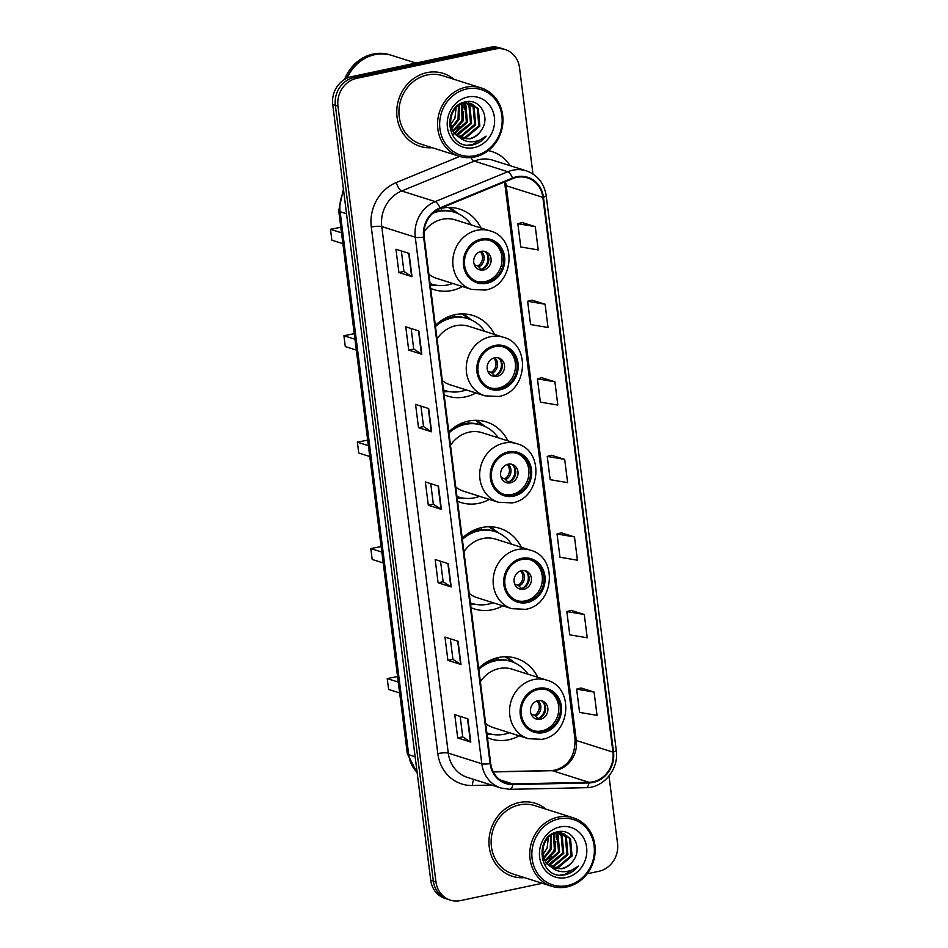 <?xml version="1.0" encoding="UTF-8"?>
<svg xmlns="http://www.w3.org/2000/svg" width="948" height="948" viewBox="0 0 948 948"><rect width="100%" height="100%" fill="white"/><g stroke="black" fill="none" stroke-linecap="round" stroke-linejoin="round"><path stroke-width="1.42" d="M537.777 677.299A42.257 38.145 107.6 0 0 516.281 658.362A42.257 38.145 107.6 0 0 498.316 657.533A42.257 38.145 107.6 0 0 478.669 668.269M487.438 737.686A42.257 38.145 107.6 0 0 490.744 738.93A42.257 38.145 107.6 0 0 508.709 739.748A42.257 38.145 107.6 0 0 519.22 735.826M521.353 547.292A42.257 38.145 107.6 0 0 499.857 528.356A42.257 38.145 107.6 0 0 481.892 527.526A42.257 38.145 107.6 0 0 462.245 538.263M471.014 607.68A42.257 38.145 107.6 0 0 474.32 608.912A42.257 38.145 107.6 0 0 492.285 609.742A42.257 38.145 107.6 0 0 502.796 605.819M507.903 440.867A42.257 38.145 107.6 0 0 486.419 421.931A42.257 38.145 107.6 0 0 468.454 421.102A42.257 38.145 107.6 0 0 448.795 431.838M457.564 501.255A42.257 38.145 107.6 0 0 460.87 502.487A42.257 38.145 107.6 0 0 478.835 503.317A42.257 38.145 107.6 0 0 489.358 499.395M494.465 334.443A42.257 38.145 107.6 0 0 472.969 315.506A42.257 38.145 107.6 0 0 455.004 314.677A42.257 38.145 107.6 0 0 435.345 325.413M444.126 394.83A42.257 38.145 107.6 0 0 447.42 396.063A42.257 38.145 107.6 0 0 465.397 396.892A42.257 38.145 107.6 0 0 475.908 392.97M481.015 228.018A42.257 38.145 107.6 0 0 459.519 209.07A42.257 38.145 107.6 0 0 441.555 208.252A42.257 38.145 107.6 0 0 439.623 208.714M430.676 288.405A42.257 38.145 107.6 0 0 433.983 289.638A42.257 38.145 107.6 0 0 451.947 290.467A42.257 38.145 107.6 0 0 462.458 286.545M532.954 173.958L519.528 67.746A23.925 21.591 107.6 0 0 505.154 49.533L499.916 47.874A23.925 21.591 107.6 0 0 489.749 47.4L351.412 76.705A23.925 21.591 107.6 0 0 332.736 104.553L430.736 880.254A23.925 21.591 107.6 0 0 445.122 898.467L447.729 899.297A23.925 21.591 107.6 0 1 433.355 881.083A23.925 21.591 107.6 0 0 447.729 899.297L450.347 900.126A23.925 21.591 107.6 0 0 460.515 900.6L542.292 883.275M505.154 49.533A23.925 21.591 107.6 0 0 494.975 49.059L356.649 78.364L354.031 77.535A23.925 21.591 107.6 0 0 335.355 105.382L433.355 881.083L335.355 105.382A23.925 21.591 107.6 0 1 354.031 77.535L492.368 48.23L354.031 77.535L351.412 76.705M502.535 48.704A23.925 21.591 107.6 0 0 492.368 48.23A23.925 21.591 107.6 0 1 502.535 48.704M426.944 72.629A38.276 34.543 107.6 0 0 396.928 108.262A38.276 34.543 107.6 0 0 420.083 146.347A38.276 34.543 107.6 0 0 432.264 147.698A38.276 34.543 107.6 0 1 420.083 146.347A38.276 34.543 107.6 0 1 396.928 108.262A38.276 34.543 107.6 0 1 426.944 72.629A38.276 34.543 107.6 0 1 443.214 73.387A38.276 34.543 107.6 0 0 426.944 72.629M519.149 802.565A38.276 34.543 107.6 0 0 489.132 838.198A38.276 34.543 107.6 0 0 512.287 876.272A38.276 34.543 107.6 0 0 524.469 877.635A38.276 34.543 107.6 0 1 512.287 876.272A38.276 34.543 107.6 0 1 489.132 838.198A38.276 34.543 107.6 0 1 519.149 802.565A38.276 34.543 107.6 0 1 535.419 803.312A38.276 34.543 107.6 0 0 519.149 802.565M516.672 177.394A25.513 23.025 -72.4 0 1 527.515 177.904A25.513 23.025 -72.4 0 1 542.86 197.338L612.941 752.12A25.513 23.025 -72.4 0 1 588.969 782.29L512.832 783.925A25.513 23.025 -72.4 0 1 506.042 782.953A25.513 23.025 -72.4 0 1 490.697 763.519L424.183 236.976A25.513 23.025 -72.4 0 1 440.145 208.489L512.714 178.627A25.513 23.025 -72.4 0 1 516.672 177.394M516.589 176.778A26.153 23.605 107.6 0 0 512.536 178.034L439.967 207.896A26.153 23.605 107.6 0 0 423.602 237.095L490.116 763.638A26.153 23.605 107.6 0 0 512.809 784.565L588.945 782.93A26.153 23.605 107.6 0 0 613.522 751.989L543.441 197.22A26.153 23.605 107.6 0 0 516.589 176.778M594.088 692.076L576.633 689.125L579.572 712.398L597.027 715.349L594.088 692.076L581.005 687.999M584.288 614.505L566.833 611.555L569.772 634.828L587.227 637.779L584.288 614.505L571.206 610.429M574.488 536.935L557.033 533.985L559.972 557.258L577.427 560.209L574.488 536.935L561.406 532.859M535.288 226.655L517.845 223.704L520.784 246.978L538.227 249.928L535.288 226.655L522.206 222.579M545.088 304.225L527.645 301.274L530.584 324.548L548.027 327.498L545.088 304.225L532.006 300.149M554.888 381.795L537.433 378.844L540.384 402.118L557.827 405.069L554.888 381.795L541.806 377.719M564.688 459.365L547.233 456.415L550.172 479.688L567.627 482.639L564.688 459.365L551.606 455.289M453.95 79.3A38.276 34.543 107.6 0 0 443.214 73.387A38.276 34.543 107.6 0 1 453.95 79.3M546.155 809.225A38.276 34.543 107.6 0 0 535.419 803.312A38.276 34.543 107.6 0 1 546.155 809.225M587.144 873.783L598.852 871.295A23.925 21.591 107.6 0 0 617.527 843.447L609.007 776.009M356.649 78.364A23.925 21.591 107.6 0 0 337.974 106.212L435.962 881.913A23.925 21.591 107.6 0 0 450.347 900.126M461.001 664.512L447.906 660.365L444.968 637.092L458.05 641.251L461.001 664.512A6.375 1.256 -7.2 0 1 460.633 664.358L457.694 641.132M470.801 742.083L457.706 737.935L454.767 714.662L467.85 718.821L470.801 742.083A6.375 1.256 -7.2 0 1 470.433 741.929L467.494 718.702M431.601 431.802L418.506 427.655L415.568 404.393L428.662 408.541L431.601 431.802A6.375 1.256 -7.2 0 1 431.233 431.648L428.295 408.422M421.801 354.244L408.707 350.085L405.768 326.823L418.862 330.971L421.801 354.244A6.375 1.256 -7.2 0 1 421.433 354.078L418.495 330.852M412.001 276.674L398.907 272.514L395.968 249.253L409.062 253.4L412.001 276.674A6.375 1.256 -7.2 0 1 411.633 276.508L408.695 253.282M451.201 586.942L438.106 582.795L435.168 559.521L448.262 563.681L451.201 586.942A6.375 1.256 -7.2 0 1 450.833 586.788L447.894 563.562M441.401 509.372L428.306 505.225L425.368 481.951L438.462 486.111L441.401 509.372A6.375 1.256 -7.2 0 1 441.033 509.218L438.094 485.992M428.306 505.225L433.343 504.158M430.748 483.658L433.343 504.194L441.033 509.218M438.106 582.795L443.131 581.728M440.547 561.228L443.143 581.764L450.833 586.788M398.907 272.514L403.943 271.448M401.348 250.959L403.943 271.483L411.633 276.508M408.707 350.085L413.743 349.018L421.433 354.078M418.506 427.655L423.543 426.588L431.233 431.648M457.706 737.935L462.731 736.869L470.433 741.929M447.906 660.365L452.931 659.298M450.347 638.798L452.943 659.334L460.633 664.358M547.233 456.415L551.724 455.265M537.433 378.844L541.924 377.695M527.645 301.274L532.124 300.125M517.845 223.704L522.324 222.555M557.033 533.985L561.524 532.823M566.833 611.555L571.324 610.394M576.633 689.125L581.124 687.964M423.543 426.624L420.948 406.088M413.743 349.054L411.148 328.518M462.743 736.904L460.147 716.368M545.538 864.6A38.276 34.543 107.6 0 0 546.427 863.557A38.276 34.543 107.6 0 1 545.538 864.6M547.138 862.692A38.276 34.543 107.6 0 0 550.35 857.987A38.276 34.543 107.6 0 1 547.138 862.692M552.234 854.385A38.276 34.543 107.6 0 0 555.848 841.623A38.276 34.543 107.6 0 1 552.234 854.385M551.167 866.91L554.402 868.392L562.069 868.747C566.963 867.598 570.815 864.718 573.611 860.085C583.056 847.216 572.13 828.422 558.301 831.716C533.38 835.212 538.689 879.377 563.764 875.004L564.984 874.791C570.317 873.594 574.772 870.679 578.339 866.069C573.955 869.731 569.013 871.615 563.503 871.71C558.893 871.722 554.781 870.122 551.167 866.91L550.717 866.626C537.706 859.374 541.96 835.496 556.026 833.162A38.276 34.543 107.6 0 1 556.12 837.902A38.276 34.543 107.6 0 0 555.99 833.174L557.033 834.441L558.562 851.754L546.605 862.858M453.322 134.663A38.276 34.543 107.6 0 0 454.222 133.632A38.276 34.543 107.6 0 1 453.322 134.663M454.933 132.756A38.276 34.543 107.6 0 0 458.145 128.051A38.276 34.543 107.6 0 1 454.933 132.756M460.017 124.461A38.276 34.543 107.6 0 0 463.631 111.686A38.276 34.543 107.6 0 1 460.017 124.461M463.916 107.965A38.276 34.543 107.6 0 0 463.773 103.237A38.276 34.543 107.6 0 1 463.916 107.965M475.126 155.673A34.282 30.94 107.6 0 0 501.895 115.751A34.282 30.94 107.6 0 0 466.7 88.958A34.282 30.94 107.6 0 0 439.931 128.881A34.282 30.94 107.6 0 0 475.126 155.673M474.664 157.013A35.882 32.386 107.6 0 0 502.807 123.607A35.882 32.386 107.6 0 0 481.098 87.903A35.882 32.386 107.6 0 0 465.847 87.204A35.882 32.386 107.6 0 0 437.703 120.609A35.882 32.386 107.6 0 0 459.413 156.313A35.882 32.386 107.6 0 0 474.664 157.013M464.425 103.107L465.859 104.837L467.388 122.15L454.803 133.443A35.882 32.386 107.6 0 0 454.839 133.431M455.597 132.519A35.882 32.386 107.6 0 0 459.484 126.736M462.482 119.744A35.882 32.386 107.6 0 0 463.323 116.699M464.319 109.53A35.882 32.386 107.6 0 0 464.141 103.616M481.098 87.903L442.491 75.662A35.882 32.386 107.6 0 0 427.24 74.963A35.882 32.386 107.6 0 0 399.096 108.368A35.882 32.386 107.6 0 0 420.805 144.072L459.413 156.313M415.888 63.042L391.832 55.422A39.863 35.988 107.6 0 0 374.887 54.64A39.863 35.988 107.6 0 0 347.169 78.08M391.666 55.363A39.863 35.988 107.6 0 0 391.5 55.316A39.863 35.988 107.6 0 0 374.555 54.534A39.863 35.988 107.6 0 0 346.707 78.293M391.5 55.316L390.031 54.854A39.863 35.988 107.6 0 0 373.085 54.072A39.863 35.988 107.6 0 0 344.574 79.442M466.783 102.858L470.018 106.152L471.547 123.477L457.848 135.007L456.533 135.208M466.203 102.882L468.976 105.82L470.504 123.145L456.083 134.806M469.035 103L474.178 107.468L475.695 124.792L462.008 136.322L458.37 136.619M468.478 102.929L473.135 107.148L474.664 124.461L460.965 135.991L457.908 136.299M458.951 136.986L462.186 138.455L469.853 138.811C474.758 137.673 478.598 134.782 481.394 130.16C490.839 117.279 479.925 98.497 466.096 101.78C441.164 105.287 446.472 149.452 471.547 145.08L472.779 144.854C478.112 143.658 482.556 140.754 486.123 136.133C481.738 139.794 476.797 141.679 471.286 141.773C466.689 141.797 462.577 140.197 458.951 136.986L458.512 136.702C445.489 129.449 449.743 105.572 463.809 103.225L471.168 103.486L478.325 108.795L479.854 126.108L466.167 137.638L460.278 137.697M470.635 103.332L477.294 108.463L478.811 125.776L465.124 137.318L459.792 137.46M481.394 130.16C478.313 134.782 474.273 137.602 469.284 138.633L461.771 138.313M459.199 105.145L459.081 119.519L451.829 128.395A32.694 29.506 107.6 0 0 451.852 128.383M458.476 105.619L458.038 119.187L451.521 127.553M461.913 103.806L463.228 120.834L453.215 131.227M461.249 104.079L462.197 120.503L452.848 130.587M463.809 103.237L464.828 104.505L466.345 121.83L454.388 132.933M467.719 97.028A25.999 23.463 107.6 0 0 447.42 127.293A25.999 23.463 107.6 0 0 474.107 147.604A25.999 23.463 107.6 0 0 494.406 117.339A25.999 23.463 107.6 0 0 467.719 97.028M456.142 107.574L454.921 118.204L450.774 124.52M486.123 136.133L472.294 144.7L467.945 145.103M481.406 240.247A21.531 19.434 107.6 0 0 464.52 260.285A21.531 19.434 107.6 0 0 477.555 281.71A21.531 19.434 107.6 0 0 486.703 282.125A21.531 19.434 107.6 0 0 503.589 262.086A21.531 19.434 107.6 0 0 490.566 240.662A21.531 19.434 107.6 0 0 481.406 240.247M476.737 281.426A21.531 19.434 107.6 0 0 485.068 281.615A21.531 19.434 107.6 0 0 501.907 262.039A21.531 19.434 107.6 0 0 489.737 240.425M471.286 224.937A37.719 34.045 107.6 0 0 454.554 212.269L452.919 211.748A37.719 34.045 107.6 0 0 436.886 211.013A37.719 34.045 107.6 0 0 434.848 211.511M430.072 283.582A37.719 34.045 107.6 0 0 431.755 284.163A37.719 34.045 107.6 0 0 447.788 284.91A37.719 34.045 107.6 0 0 452.729 283.452M454.554 212.269A37.719 34.045 107.6 0 0 438.521 211.523A37.719 34.045 107.6 0 0 432.655 213.347M428.887 274.221A30.703 27.705 107.6 0 0 436.827 278.416L471.512 289.413A30.703 27.705 -72.4 0 1 452.931 258.863A30.703 27.705 -72.4 0 1 477.01 230.281A30.703 27.705 -72.4 0 1 490.057 230.885L455.372 219.889A30.703 27.705 107.6 0 0 442.325 219.284A30.703 27.705 107.6 0 0 424.017 231.893M430.072 283.63A37.719 34.045 107.6 0 0 430.119 283.653L431.755 284.163M341.505 232.805L330.473 229.309L340.794 227.247M330.473 229.309L331.847 240.164L342.868 243.66M481.24 251.362A9.563 8.639 107.6 0 0 473.739 260.262A9.563 8.639 107.6 0 0 479.522 269.789A9.563 8.639 107.6 0 0 483.599 269.979A9.563 8.639 107.6 0 0 491.1 261.067A9.563 8.639 107.6 0 0 485.317 251.54A9.563 8.639 107.6 0 0 481.24 251.362M478.408 269.339A9.563 8.639 107.6 0 0 481.3 269.244A9.563 8.639 107.6 0 0 488.73 260.996A9.563 8.639 107.6 0 0 484.144 251.267M441.389 210.373L441.128 208.347M448.416 207.47L455.407 212.305A38.228 34.507 107.6 0 1 457.232 213.253M449.518 207.458A41.463 37.422 -72.4 0 1 453.535 210.089L458.429 213.798M486.81 253.424A11.163 10.072 -72.4 0 1 481.833 269.113M474.379 264.859L477.768 265.926L481.335 269.362M567.331 885.598A34.282 30.94 107.6 0 0 594.1 845.675A34.282 30.94 107.6 0 0 558.905 818.894A34.282 30.94 107.6 0 0 532.136 858.805A34.282 30.94 107.6 0 0 567.331 885.598M566.88 886.937A35.882 32.386 107.6 0 0 595.024 853.544A35.882 32.386 107.6 0 0 573.315 817.828A35.882 32.386 107.6 0 0 558.052 817.129A35.882 32.386 107.6 0 0 529.92 850.534A35.882 32.386 107.6 0 0 551.618 886.238A35.882 32.386 107.6 0 0 566.88 886.937M556.63 833.031L558.076 834.773L559.593 852.086L547.008 863.367A35.882 32.386 107.6 0 0 547.043 863.355M547.814 862.443A35.882 32.386 107.6 0 0 551.7 856.66M554.699 849.681A35.882 32.386 107.6 0 0 555.54 846.623M556.535 839.466A35.882 32.386 107.6 0 0 556.346 833.541M573.315 817.828L534.696 805.587A35.882 32.386 107.6 0 0 519.445 804.888A35.882 32.386 107.6 0 0 491.301 838.293A35.882 32.386 107.6 0 0 513.01 873.997L551.618 886.238M559 832.782L562.235 836.089L563.752 853.401L550.065 864.932L548.738 865.133M558.419 832.806L561.192 835.757L562.709 853.07L548.299 864.73M561.24 832.925L566.383 837.404L567.911 854.717L554.225 866.259L550.587 866.543M560.695 832.854L565.352 837.072L566.868 854.385L553.182 865.927L550.113 866.223M556.026 833.162L563.373 833.41L570.542 838.719L572.071 856.032L558.372 867.574L552.494 867.633M562.851 833.256L569.499 838.388L571.028 855.712L557.341 867.242L552.009 867.384M573.611 860.085C570.518 864.706 566.489 867.527 561.489 868.558L553.988 868.25M551.416 835.081L551.286 849.444L544.045 858.331A32.694 29.506 107.6 0 0 544.057 858.319M550.693 835.555L550.243 849.124L543.737 857.49M554.118 833.742L555.445 850.771L545.432 861.151M553.466 834.003L554.402 850.439L545.064 860.511M559.924 826.952A25.999 23.463 107.6 0 0 539.625 857.217A25.999 23.463 107.6 0 0 566.312 877.54A25.999 23.463 107.6 0 0 586.611 847.263A25.999 23.463 107.6 0 0 559.924 826.952M548.359 837.511L547.126 848.128L542.991 854.444M578.339 866.069L564.498 874.637L560.161 875.028M494.856 346.672A21.531 19.434 107.6 0 0 477.97 366.71A21.531 19.434 107.6 0 0 490.993 388.135A21.531 19.434 107.6 0 0 500.141 388.55A21.531 19.434 107.6 0 0 517.027 368.511A21.531 19.434 107.6 0 0 504.004 347.087A21.531 19.434 107.6 0 0 494.856 346.672M490.187 387.851A21.531 19.434 107.6 0 0 498.506 388.04A21.531 19.434 107.6 0 0 515.345 368.464A21.531 19.434 107.6 0 0 503.187 346.849M443.937 319.476A29.898 26.982 107.6 0 0 443.178 319.346M484.724 331.362A37.719 34.045 107.6 0 0 467.992 318.694L466.357 318.173A37.719 34.045 107.6 0 0 450.324 317.438A37.719 34.045 107.6 0 0 439.896 321.538M443.51 390.007A37.719 34.045 107.6 0 0 445.204 390.588A37.719 34.045 107.6 0 0 461.238 391.334A37.719 34.045 107.6 0 0 466.167 389.877M467.992 318.694A37.719 34.045 107.6 0 0 451.959 317.947A37.719 34.045 107.6 0 0 435.488 326.527M442.325 380.646A30.703 27.705 107.6 0 0 450.264 384.841L484.949 395.837A30.703 27.705 -72.4 0 1 466.38 365.288A30.703 27.705 -72.4 0 1 490.46 336.706A30.703 27.705 -72.4 0 1 503.507 337.31L468.822 326.313A30.703 27.705 107.6 0 0 455.775 325.709A30.703 27.705 107.6 0 0 437.064 338.922M443.522 390.055A37.719 34.045 107.6 0 0 443.569 390.078L445.204 390.588M354.943 339.23L343.923 335.734L354.244 333.672M343.923 335.734L345.285 346.589L356.318 350.085M494.69 357.787A9.563 8.639 107.6 0 0 487.189 366.686A9.563 8.639 107.6 0 0 492.972 376.214A9.563 8.639 107.6 0 0 497.036 376.403A9.563 8.639 107.6 0 0 504.549 367.492A9.563 8.639 107.6 0 0 498.755 357.977A9.563 8.639 107.6 0 0 494.69 357.787M491.858 375.764A9.563 8.639 107.6 0 0 494.749 375.669A9.563 8.639 107.6 0 0 502.167 367.421A9.563 8.639 107.6 0 0 497.582 357.692M454.827 316.81L454.578 314.772M461.854 313.895L468.857 318.741A38.228 34.507 107.6 0 1 470.67 319.677M462.968 313.883A41.463 37.422 -72.4 0 1 466.973 316.514L471.879 320.223M500.26 359.849A11.163 10.072 -72.4 0 1 495.283 375.538M487.817 371.284L491.206 372.351L494.785 375.787M508.294 453.097A21.531 19.434 107.6 0 0 491.42 473.135A21.531 19.434 107.6 0 0 504.443 494.56A21.531 19.434 107.6 0 0 513.591 494.975A21.531 19.434 107.6 0 0 530.477 474.936A21.531 19.434 107.6 0 0 517.454 453.511A21.531 19.434 107.6 0 0 508.294 453.097M503.625 494.275A21.531 19.434 107.6 0 0 511.956 494.465A21.531 19.434 107.6 0 0 528.794 474.889A21.531 19.434 107.6 0 0 516.624 453.274M457.386 425.901A29.898 26.982 107.6 0 0 456.628 425.771M498.174 437.786A37.719 34.045 107.6 0 0 481.442 425.119L479.806 424.597A37.719 34.045 107.6 0 0 463.773 423.863A37.719 34.045 107.6 0 0 453.345 427.963M456.96 496.432A37.719 34.045 107.6 0 0 458.642 497.025A37.719 34.045 107.6 0 0 474.675 497.759A37.719 34.045 107.6 0 0 479.617 496.302M481.442 425.119A37.719 34.045 107.6 0 0 465.409 424.372A37.719 34.045 107.6 0 0 448.937 432.952M455.775 487.071A30.703 27.705 107.6 0 0 463.714 491.265L498.399 502.262A30.703 27.705 -72.4 0 1 479.818 471.713A30.703 27.705 -72.4 0 1 503.898 443.131A30.703 27.705 -72.4 0 1 516.956 443.735L482.271 432.738A30.703 27.705 107.6 0 0 469.213 432.134A30.703 27.705 107.6 0 0 450.501 445.347M456.96 496.491A37.719 34.045 107.6 0 0 457.007 496.503L458.642 497.025M368.393 445.655L357.36 442.159L367.694 440.097M357.36 442.159L358.735 453.014L369.767 456.509M508.128 464.212A9.563 8.639 107.6 0 0 500.627 473.111A9.563 8.639 107.6 0 0 506.422 482.639A9.563 8.639 107.6 0 0 510.486 482.828A9.563 8.639 107.6 0 0 517.987 473.917A9.563 8.639 107.6 0 0 512.204 464.401A9.563 8.639 107.6 0 0 508.128 464.212M505.296 482.188A9.563 8.639 107.6 0 0 508.199 482.105A9.563 8.639 107.6 0 0 515.617 473.846A9.563 8.639 107.6 0 0 511.031 464.117M468.276 423.235L468.016 421.196M475.304 420.32L482.295 425.166A38.228 34.507 107.6 0 1 484.12 426.102M476.406 420.308A41.463 37.422 -72.4 0 1 480.423 422.938L485.329 426.647M513.697 466.274A11.163 10.072 -72.4 0 1 508.732 481.963M501.267 477.709L504.656 478.776L508.235 482.212M521.744 559.521A21.531 19.434 107.6 0 0 504.857 579.56A21.531 19.434 107.6 0 0 517.881 600.985A21.531 19.434 107.6 0 0 527.041 601.399A21.531 19.434 107.6 0 0 543.927 581.361A21.531 19.434 107.6 0 0 530.892 559.936A21.531 19.434 107.6 0 0 521.744 559.521M517.075 600.7A21.531 19.434 107.6 0 0 525.405 600.89A21.531 19.434 107.6 0 0 542.232 581.314A21.531 19.434 107.6 0 0 530.074 559.699M470.824 532.326A29.898 26.982 107.6 0 0 470.066 532.195M511.612 544.211A37.719 34.045 107.6 0 0 494.892 531.544L493.244 531.022A37.719 34.045 107.6 0 0 477.211 530.288A37.719 34.045 107.6 0 0 466.783 534.388M470.398 602.857A37.719 34.045 107.6 0 0 472.092 603.449A37.719 34.045 107.6 0 0 488.125 604.184A37.719 34.045 107.6 0 0 493.067 602.727M494.892 531.544A37.719 34.045 107.6 0 0 478.859 530.809A37.719 34.045 107.6 0 0 462.387 539.376M469.213 593.495A30.703 27.705 107.6 0 0 477.152 597.69L511.837 608.687A30.703 27.705 -72.4 0 1 493.268 578.138A30.703 27.705 -72.4 0 1 517.347 549.556A30.703 27.705 -72.4 0 1 530.394 550.16L495.709 539.163A30.703 27.705 107.6 0 0 482.662 538.559A30.703 27.705 107.6 0 0 463.951 551.772M470.409 602.916A37.719 34.045 107.6 0 0 470.457 602.928L472.092 603.449M381.831 552.08L370.81 548.584L381.132 546.522M370.81 548.584L372.185 559.439L383.205 562.934M521.578 570.637A9.563 8.639 107.6 0 0 514.077 579.548A9.563 8.639 107.6 0 0 519.86 589.064A9.563 8.639 107.6 0 0 523.924 589.253A9.563 8.639 107.6 0 0 531.437 580.342A9.563 8.639 107.6 0 0 525.642 570.826A9.563 8.639 107.6 0 0 521.578 570.637M518.746 588.613A9.563 8.639 107.6 0 0 521.637 588.53A9.563 8.639 107.6 0 0 529.067 580.283A9.563 8.639 107.6 0 0 524.469 570.542M481.714 529.659L481.466 527.621M488.741 526.744L495.745 531.591A38.228 34.507 107.6 0 1 497.558 532.527M489.855 526.733A41.463 37.422 -72.4 0 1 493.861 529.363L498.767 533.072M527.147 572.699A11.163 10.072 -72.4 0 1 522.17 588.388M514.705 584.134L518.094 585.2L521.673 588.637M538.168 689.528A21.531 19.434 107.6 0 0 521.282 709.566A21.531 19.434 107.6 0 0 534.305 730.991A21.531 19.434 107.6 0 0 543.465 731.418A21.531 19.434 107.6 0 0 560.339 711.367A21.531 19.434 107.6 0 0 547.316 689.943A21.531 19.434 107.6 0 0 538.168 689.528M533.499 730.707A21.531 19.434 107.6 0 0 541.818 730.896A21.531 19.434 107.6 0 0 558.656 711.32A21.531 19.434 107.6 0 0 546.498 689.706M487.248 662.332A29.898 26.982 107.6 0 0 486.49 662.202M528.036 674.218A37.719 34.045 107.6 0 0 511.304 661.55L509.669 661.029A37.719 34.045 107.6 0 0 493.635 660.294A37.719 34.045 107.6 0 0 483.207 664.394M486.822 732.863A37.719 34.045 107.6 0 0 488.516 733.456A37.719 34.045 107.6 0 0 504.549 734.19A37.719 34.045 107.6 0 0 509.479 732.745M511.304 661.55A37.719 34.045 107.6 0 0 495.271 660.815A37.719 34.045 107.6 0 0 478.799 669.383M485.637 723.502A30.703 27.705 107.6 0 0 493.576 727.697L528.261 738.693A30.703 27.705 -72.4 0 1 509.692 708.144A30.703 27.705 -72.4 0 1 533.771 679.562A30.703 27.705 -72.4 0 1 546.818 680.166L512.133 669.17A30.703 27.705 107.6 0 0 499.086 668.565A30.703 27.705 107.6 0 0 480.375 681.778M486.834 732.923A37.719 34.045 107.6 0 0 486.881 732.934L488.516 733.456M398.255 682.086L387.234 678.59L397.556 676.528M387.234 678.59L388.609 689.445L399.629 692.941M538.002 700.643A9.563 8.639 107.6 0 0 530.501 709.554A9.563 8.639 107.6 0 0 536.284 719.07A9.563 8.639 107.6 0 0 540.348 719.259A9.563 8.639 107.6 0 0 547.861 710.348A9.563 8.639 107.6 0 0 542.066 700.833A9.563 8.639 107.6 0 0 538.002 700.643M535.17 718.62A9.563 8.639 107.6 0 0 538.061 718.537A9.563 8.639 107.6 0 0 545.479 710.289A9.563 8.639 107.6 0 0 540.893 700.548M498.138 659.666L497.89 657.628M505.166 656.751L512.169 661.597A38.228 34.507 107.6 0 1 513.982 662.534M506.279 656.739A41.463 37.422 -72.4 0 1 510.285 659.37L515.191 663.079M543.571 702.705A11.163 10.072 -72.4 0 1 538.594 718.394M531.129 714.14L534.518 715.207L538.097 718.643M332.736 104.553L337.974 106.212M489.749 47.4L494.975 49.059M430.736 880.254L435.962 881.913M343.721 191.496A31.888 28.784 107.6 0 0 340.119 211.712L346.53 213.75M417.167 772.857L407.308 753.672L338.709 210.657A15.95 3.128 -7.2 0 0 340.119 211.712L408.718 754.726L415.129 756.765M407.308 753.672A15.95 3.128 -7.2 0 0 408.718 754.726A31.888 28.784 107.6 0 0 417.108 772.407M588.969 782.29L552.329 770.677A25.513 23.025 107.6 0 0 556.381 770.203A25.513 23.025 107.6 0 0 576.301 740.495L506.208 185.725A25.513 23.025 107.6 0 0 505.367 181.649M493.28 771.945L552.329 770.677A14.35 5.901 -91.2 0 0 551.499 770.558L555.161 770.12C568.563 765.984 575.187 755.793 575.021 739.547A14.35 2.82 -7.2 0 0 576.301 740.495L612.941 752.12M542.86 197.338L506.208 185.725A14.35 2.82 -7.2 0 1 504.94 184.777L504.454 182.028M491.645 785.086L472.4 785.501A39.863 35.988 -72.4 0 1 437.81 753.613L371.296 227.058A7.975 1.564 -7.2 0 1 381.771 226.572L415.271 237.201A31.888 28.784 -72.4 0 1 435.227 201.592L507.796 171.73A31.888 28.784 -72.4 0 1 512.738 170.202A31.888 28.784 -72.4 0 1 526.306 170.83L492.794 160.2A31.888 28.784 107.6 0 0 479.238 159.572A31.888 28.784 107.6 0 0 474.296 161.113L401.727 190.975A31.888 28.784 107.6 0 0 381.771 226.572L448.286 753.115A31.888 28.784 107.6 0 0 467.471 777.419L500.971 788.037A31.888 28.784 -72.4 0 1 481.797 763.744L415.271 237.201A7.975 1.564 -7.2 0 0 423.602 237.095M512.536 178.034A7.975 2.737 67.6 0 0 507.796 171.73L474.296 161.113A7.975 2.737 -112.4 0 1 470.931 157.569M490.116 763.638A7.975 1.564 172.8 0 1 481.797 763.744L448.286 753.115A7.975 1.564 -7.2 0 0 437.81 753.613M512.809 784.565A7.975 3.282 88.8 0 1 509.929 789.329L586.065 787.693C603.769 787.883 619.151 768.769 616.271 750.425L546.19 195.643A7.975 1.564 172.8 0 1 543.441 197.22M371.296 227.058A39.863 35.988 -72.4 0 1 396.228 182.561A7.975 2.737 -112.4 0 0 401.727 190.975L435.227 201.592A7.975 2.737 67.6 0 1 439.967 207.896M588.945 782.93A7.975 3.282 88.8 0 1 586.065 787.693M613.522 751.989A7.975 1.564 -7.2 0 0 616.271 750.425M396.228 182.561L459.756 156.42M488.232 150.625A39.863 35.988 -72.4 0 1 510.107 165.687M474.012 779.493A7.975 3.282 -91.2 0 0 472.4 785.501M512.832 783.925L499.928 779.837M450.276 130.362A32.694 29.506 107.6 0 0 451.26 129.165M453.571 125.823A32.694 29.506 107.6 0 0 454.317 124.543M486.845 283.298A22.728 20.512 107.6 0 0 504.585 256.837A22.728 20.512 107.6 0 0 481.264 239.074A22.728 20.512 107.6 0 0 463.525 265.535A22.728 20.512 107.6 0 0 486.845 283.298M430.131 284.139A38.228 34.507 107.6 0 0 434.516 284.898M481.311 251.339A9.255 8.354 -72.4 0 1 478.941 266.767M480.198 251.647A8.769 7.916 -72.4 0 1 477.768 265.926M542.493 860.286A32.694 29.506 107.6 0 0 543.465 859.089M545.775 855.76A32.694 29.506 107.6 0 0 546.534 854.468M500.295 389.723A22.728 20.512 107.6 0 0 518.035 363.262A22.728 20.512 107.6 0 0 494.702 345.499A22.728 20.512 107.6 0 0 476.963 371.96A22.728 20.512 107.6 0 0 500.295 389.723M443.581 390.564A38.228 34.507 107.6 0 0 447.954 391.323M494.761 357.775A9.255 8.354 -72.4 0 1 492.391 373.192M493.647 358.071A8.769 7.916 -72.4 0 1 491.206 372.351M513.733 496.148A22.728 20.512 107.6 0 0 531.484 469.687A22.728 20.512 107.6 0 0 508.152 451.923A22.728 20.512 107.6 0 0 490.412 478.385A22.728 20.512 107.6 0 0 513.733 496.148M457.031 496.989A38.228 34.507 107.6 0 0 461.403 497.759M508.199 464.2A9.255 8.354 -72.4 0 1 505.841 479.617M507.085 464.496A8.769 7.916 -72.4 0 1 504.656 478.776M527.183 602.572A22.728 20.512 107.6 0 0 544.922 576.111A22.728 20.512 107.6 0 0 521.601 558.348A22.728 20.512 107.6 0 0 503.862 584.809A22.728 20.512 107.6 0 0 527.183 602.572M470.469 603.414A38.228 34.507 107.6 0 0 474.841 604.184M521.649 570.625A9.255 8.354 -72.4 0 1 519.279 586.042M520.535 570.933A8.769 7.916 -72.4 0 1 518.094 585.2M543.607 732.579A22.728 20.512 107.6 0 0 561.346 706.118A22.728 20.512 107.6 0 0 538.026 688.366A22.728 20.512 107.6 0 0 520.274 714.816A22.728 20.512 107.6 0 0 543.607 732.579M486.893 733.42A38.228 34.507 107.6 0 0 491.265 734.19M538.073 700.631A9.255 8.354 -72.4 0 1 535.703 716.048M536.959 700.939A8.769 7.916 -72.4 0 1 534.518 715.207M338.709 210.657L343.413 189.019M500.971 788.037L509.929 789.329M546.19 195.643C544.164 183.201 537.528 174.918 526.306 170.83M493.209 771.802L551.499 770.558M575.021 739.547L504.94 184.777M471.512 289.413L485.234 290.052C513.958 285.727 517.987 237.948 490.057 230.885M435.807 285.158L430.285 285.348M484.949 395.837L498.672 396.477C527.408 392.152 531.437 344.373 503.507 337.31M449.257 391.583L443.735 391.773M498.399 502.262L512.121 502.902C540.846 498.577 544.875 450.798 516.956 443.735M462.695 498.008L457.185 498.198M511.837 608.687L525.559 609.327C554.296 605.002 558.325 557.223 530.394 550.16M476.145 604.433L470.623 604.623M528.261 738.693L541.983 739.333C570.72 735.008 574.749 687.229 546.818 680.166M492.569 734.439L487.047 734.629"/></g></svg>

